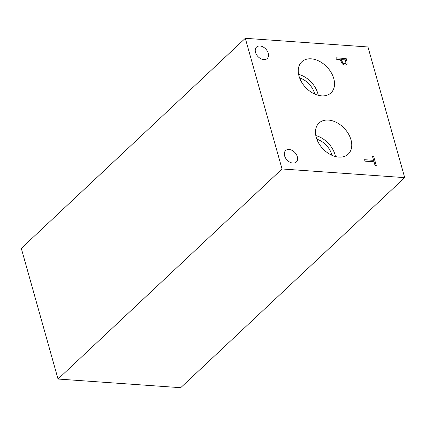 <?xml version="1.0" encoding="UTF-8"?>
<svg xmlns="http://www.w3.org/2000/svg" width="426" height="426" viewBox="0 0 426 426"><rect width="100%" height="100%" fill="white"/><g stroke="black" fill="none" stroke-linecap="round" stroke-linejoin="round"><path stroke-width="0.64" d="M21.3 248.369L245.307 38.303L367.968 46.961L404.7 177.631L180.693 387.697L58.032 379.039L21.3 248.369M341.322 59.587L342.866 62.941L344.554 63.666L345.891 62.989L345.401 59.88L341.285 59.629L342.823 62.979L344.517 63.703L345.853 63.032M345.619 63.405L345.891 62.989M346.168 58.511L346.94 61.248L347.099 64.054L346.668 64.72L345.023 65.178L342.483 64.065L340.166 59.507L336.354 59.241L335.949 57.792L346.168 58.511L346.897 61.285L347.062 64.092L346.647 64.741M335.96 57.835L346.125 58.554M245.307 38.303L282.039 168.973L404.7 177.631M321.598 95.861A21.321 14.788 -133.2 0 1 301.555 82.032A21.321 14.788 -133.2 0 1 301.816 61.797A21.321 14.788 -133.2 0 1 311.193 58.836A21.321 14.788 -133.2 0 1 331.242 72.665A21.321 14.788 -133.2 0 1 330.981 92.9A21.321 14.788 -133.2 0 1 321.598 95.861M338.814 157.098A21.321 14.788 -133.2 0 1 318.765 143.274A21.321 14.788 -133.2 0 1 319.026 123.039A21.321 14.788 -133.2 0 1 328.409 120.079A21.321 14.788 -133.2 0 1 348.452 133.902A21.321 14.788 -133.2 0 1 348.191 154.137A21.321 14.788 -133.2 0 1 338.814 157.098M263.795 59.592A7.828 5.426 -133.2 0 1 256.436 54.512A7.828 5.426 -133.2 0 1 256.532 47.089A7.828 5.426 -133.2 0 1 259.972 45.997A7.828 5.426 -133.2 0 1 267.331 51.077A7.828 5.426 -133.2 0 1 267.235 58.5A7.828 5.426 -133.2 0 1 263.795 59.592M292.886 163.078A7.828 5.426 -133.2 0 1 285.526 158.003A7.828 5.426 -133.2 0 1 285.622 150.575A7.828 5.426 -133.2 0 1 289.062 149.489A7.828 5.426 -133.2 0 1 296.421 154.563A7.828 5.426 -133.2 0 1 296.326 161.992A7.828 5.426 -133.2 0 1 292.886 163.078M364.997 161.145L364.592 159.697L373.602 160.33L372.574 156.677L373.788 156.763L376.249 165.517L375.04 165.432L374.012 161.779L364.997 161.145M373.788 156.763L376.195 165.512M372.59 156.72L373.746 156.805M373.602 160.33L364.603 159.739M335.464 156.544A21.321 14.788 46.8 0 0 315.815 135.585M331.929 155.293A17.258 11.971 46.8 0 0 316.832 139.195M318.249 95.302A21.321 14.788 46.8 0 0 298.599 74.348M314.713 94.055A17.258 11.971 46.8 0 0 299.616 77.958M282.039 168.973L58.032 379.039"/></g></svg>
